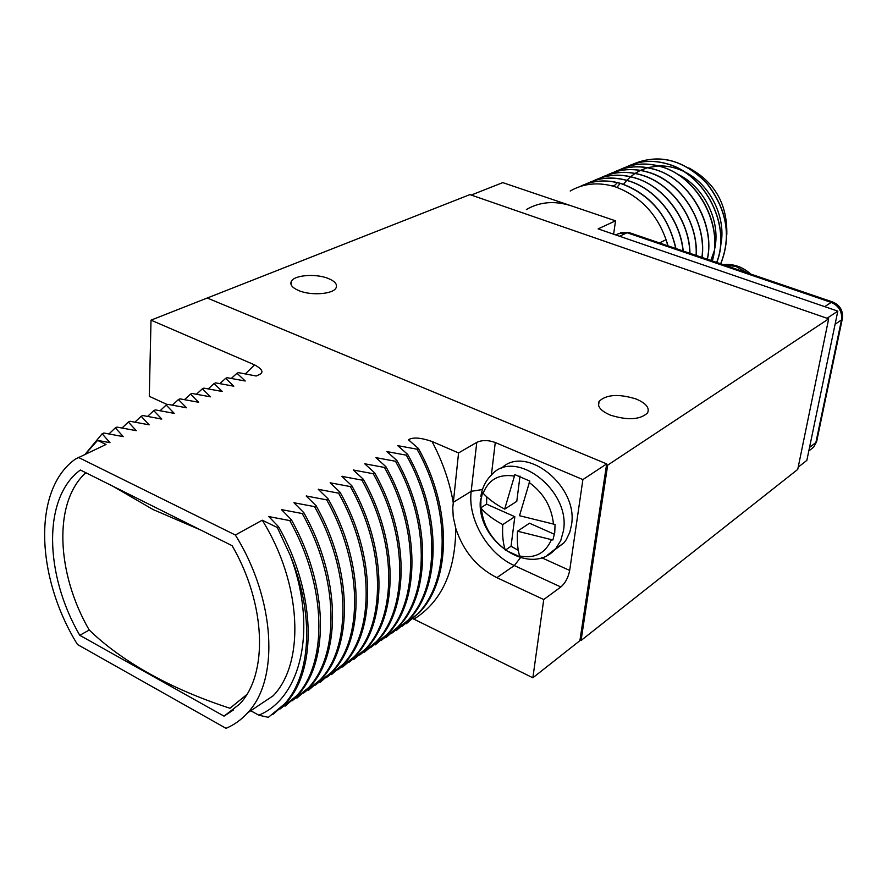 <?xml version="1.0" encoding="UTF-8"?>
<svg xmlns="http://www.w3.org/2000/svg" width="887" height="887" viewBox="0 0 887 887"><rect width="100%" height="100%" fill="white"/><g stroke="black" fill="none" stroke-linecap="round" stroke-linejoin="round"><path stroke-width="1.33" d="M206.338 298.376L469.91 194.608L828.669 318.832L607.684 465.143L606.553 464.666M636.134 399.006C646.046 403.241 649.849 407.887 647.543 412.943C640.126 419.806 627.708 420.527 610.278 415.094C600.554 410.814 596.84 406.224 599.135 401.312C606.497 394.438 618.838 393.673 636.134 399.006M328.312 278.496C334.987 281.268 337.57 284.383 336.073 287.843C333.346 294.174 311.193 295.903 298.864 290.637C292.344 287.854 289.816 284.771 291.302 281.412C294.118 275.014 316.005 273.362 328.312 278.496M828.669 318.832L797.735 469.411L581.063 640.481L579.998 639.971M607.684 465.143L581.063 640.481M412.998 618.705L532.865 677.79L579.887 640.68L606.675 463.89L207.236 298.021L151.012 320.152L149.293 396.323L167.233 404.561M85.695 453.756L97.581 440.395L106.019 444.487L75.373 459.1C32.453 489.458 35.746 577.138 77.491 644.516L226.041 728.327C234.179 724.879 241.364 719.734 247.573 712.871C279.538 679.708 275.535 599.457 235.343 535.005L262.242 520.203L277.309 527.499L290.138 555.173C317.945 628.573 301.17 698.113 258.782 715.177L268.34 717.35L284.649 703.857C311.137 674.741 314.697 614.336 290.138 555.173M97.581 440.395L109.999 442.668L102.138 433.776L103.846 433.011L123.249 436.626L115.343 427.856L117.017 427.102L136.288 430.683L128.338 422.012L130.001 421.27L149.138 424.829L141.144 416.269L142.774 415.537L161.789 419.052L153.761 410.614L155.358 409.894L174.251 413.375L166.179 405.037L167.765 404.328L186.525 407.776L178.42 399.549L179.972 398.851L198.61 402.266L190.483 394.138L192.013 393.451L210.529 396.833L202.369 388.805L203.877 388.129L222.271 391.477L214.077 383.55L215.563 382.874L233.835 386.2L225.62 378.372L227.083 377.707L245.244 381L236.995 373.261L238.437 372.618L256.199 376.01L259.447 374.525C263.949 372.34 262.308 369.125 254.547 364.856L151.012 320.152M606.675 463.89L582.892 479.59L495.268 442.513C488.238 439.985 482.073 439.941 476.774 442.369L458.568 452.935L432.013 441.471C421.148 437.746 413.453 437.08 408.94 439.453L408.364 439.764L418.387 448.423L417.023 449.188L397.709 445.64L407.71 454.41L406.335 455.175L386.876 451.594L396.877 460.475L395.48 461.262L375.888 457.648L385.878 466.651L384.448 467.449L364.723 463.79L374.702 472.915L373.25 473.725L353.392 470.032L363.348 479.279L361.885 480.1L341.872 476.363L351.817 485.743L350.332 486.575L330.175 482.805L340.098 492.307L338.59 493.161L318.289 489.347L328.201 498.982L326.66 499.847L306.215 495.999L316.105 505.756L314.541 506.632L293.941 502.752L303.809 512.653L302.212 513.54L281.467 509.615L291.313 519.66L289.694 520.569L268.794 516.589L278.607 526.778L277.309 527.499M235.343 535.005L78.056 457.237M251.62 711.219L258.782 715.177M262.242 520.203C301.813 583.513 305.261 662.711 273.185 695.763L247.573 712.871M85.496 453.845L102.138 433.776M279.982 709.035L296.635 695.785C327.935 662.412 326.738 586.152 289.694 520.569M291.912 700.952L308.576 687.68C339.909 654.34 338.934 578.568 302.212 513.54M303.664 693.002L320.285 679.741C351.684 646.479 350.953 571.15 314.541 506.632M315.229 685.163L333.301 670.905L320.118 682.336M326.616 677.446L343.18 664.219C374.68 631.078 374.414 556.648 338.59 493.161M337.836 669.84L354.412 656.591C385.912 623.494 385.845 549.541 350.332 486.575M348.89 662.345L365.466 649.084C396.977 616.055 397.11 542.556 361.885 480.1M359.767 654.972L376.288 641.756C407.854 608.815 408.208 535.726 373.25 473.725M370.5 647.698L387.009 634.482C418.575 601.597 419.13 528.951 384.448 467.449M381.066 640.536L397.52 627.364C429.142 594.556 429.885 522.321 395.48 461.262M391.477 633.473L407.953 620.279C439.542 587.538 440.462 515.746 406.335 455.175M401.744 626.51L419.518 612.407L406.357 623.694M224.045 716.142L239.545 704.145C268.262 674.608 266.211 604.38 232.117 545.682L80.384 470.01C42.654 497.441 44.195 574.089 79.786 635.314L224.045 716.142L233.392 709.977M79.786 635.314L89.254 630.025M269.116 516.411L269.981 517.786M281.789 509.437L282.609 510.735M294.262 502.574L295.038 503.805M306.525 495.822L307.268 496.997M318.599 489.18L319.298 490.3M330.474 482.639L331.15 483.703M342.171 476.208L342.814 477.228M353.68 469.866L354.301 470.842M365.012 463.635L365.599 464.566M376.166 457.492L376.742 458.391M387.164 451.439L387.708 452.303M397.986 445.485L398.507 446.316M278.607 526.778C315.861 592.738 317.358 669.308 286.213 702.792L272.919 714.423M108.935 433.987L115.343 427.856M122.007 428.055L128.338 422.012M134.879 422.212L141.144 416.269M147.552 416.447L153.761 410.614M326.66 499.847C362.772 563.833 363.271 638.695 331.838 671.902M291.313 519.66C328.312 585.176 329.487 661.38 298.165 694.743L284.993 706.218M303.809 512.653C340.486 577.614 341.428 653.32 310.084 686.649L296.879 698.136M316.105 505.756C352.483 570.208 353.181 645.47 321.77 678.732L308.587 690.175M328.201 498.982C364.28 562.901 364.745 637.709 333.301 670.905M340.098 492.307C375.888 555.739 376.132 630.114 344.633 663.243L331.472 674.619M351.817 485.743C387.297 548.643 387.342 622.541 355.842 655.615L342.648 667.013M363.348 479.279C398.54 541.669 398.374 615.112 366.863 648.131L353.658 659.529M374.702 472.915C409.628 534.85 409.24 607.883 377.674 640.824L364.513 652.145M160.037 410.781L166.179 405.037M172.344 405.193L178.42 399.549M184.463 399.693L190.483 394.138M208.19 388.938L214.077 383.55M219.788 383.672L225.62 378.372M231.23 378.483L236.995 373.261M417.023 449.188C450.884 509.271 449.798 580.619 418.22 613.294M196.415 394.272L202.369 388.805M385.878 466.651C420.516 528.098 419.939 600.687 388.373 633.562L375.201 644.882M396.877 460.475C431.259 521.478 430.483 593.658 398.862 626.455L385.745 637.72M407.71 454.41C441.815 514.915 440.872 586.651 409.273 619.381L396.123 630.657M418.387 448.423C452.204 508.462 451.095 579.743 419.518 612.418M413.93 619.148C441.504 601.818 455.452 571.538 455.763 528.297L453.246 517.066L452.758 507.785L458.568 452.935M532.865 677.79L543.742 599.545L496.842 577.659L514.316 565.573C487.684 553.832 467.516 519.072 471.185 491.309L476.774 442.369M455.752 528.297C463.191 551.015 476.884 567.469 496.842 577.659M543.742 599.545L560.85 586.983C565.318 583.092 568.257 577.581 569.676 570.441L582.892 479.59M201.116 530.215L152.974 509.493L112.76 486.154M246.686 694.676L229.955 708.269C199.919 698.457 172.921 686.848 148.983 673.433C125.145 660.006 105.209 645.503 89.177 629.947C56.169 572.935 53.209 501.987 85.839 472.727M480.776 507.819L480.942 499.847L482.572 492.496L483.16 493.25C488.415 499.026 495.589 504.315 504.681 509.116L514.859 474.612L529.794 481.053L519.516 515.702L555.062 524.472L554.741 532.599L552.889 540.006L517.52 531.202C516.899 540.992 517.598 549.241 519.594 555.972L519.915 556.759L505.335 550.106L505.013 549.319C502.951 542.589 502.197 534.351 502.763 524.583C493.715 519.738 486.575 514.405 481.353 508.584L480.776 507.819L486.597 504.149L514.826 516.689L511.056 546.248L518.285 550.339M502.763 524.583L514.826 516.689M486.708 496.82L486.597 504.149M520.004 476.075L516.788 501.332L504.681 509.116M517.52 531.202L529.506 523.208L554.464 534.296M505.335 550.106L511.056 546.248M501.188 468.547C525.337 443.611 579.034 486.176 571.416 525.359L569.731 532.444L566.139 539.861L563.744 543.044L555.761 548.643L560.728 540.638L563.422 530.881C571.15 490.622 515.17 447.636 491.764 474.667C485.799 480.41 482.14 487.739 480.809 496.676M554.264 550.173L563.744 543.044M837.816 311.137L598.126 228.89L615.534 220.83L502.774 182.622L471.23 195.062L827.017 318.267L837.816 311.137L806.848 460.375L798.189 467.194M615.534 220.83L613.616 234.201M526.368 209.543C539.762 201.781 554.674 200.529 571.106 205.773M720.654 263.794C731.587 236.219 726.852 209.277 706.451 182.977C683.367 159.616 658.853 153.351 632.93 164.184L630.169 165.692M633.008 164.15C658.963 153.274 683.489 159.527 706.606 182.922C727.03 209.277 731.742 236.241 720.743 263.827M716.74 262.463C731.575 226.884 705.875 174.196 667.467 163.895C654.085 160.004 641.478 160.525 629.648 165.448M626.521 166.889C639.161 160.713 652.754 159.738 667.323 163.962C705.875 174.717 731.254 226.196 716.641 262.43M620.057 169.617C632.664 163.43 646.313 162.454 661.003 166.701C697.271 176.557 723.504 224.932 712.183 260.911M712.294 260.944C723.482 224.688 697.991 177.101 661.159 166.634C647.82 162.709 635.192 163.208 623.284 168.131M702.049 257.452C707.116 222.737 681.183 181.192 648.33 172.211C634.881 168.242 622.186 168.707 610.256 173.63M606.93 175.16C619.569 168.918 633.318 167.953 648.175 172.278C681.36 181.724 706.795 222.504 701.916 257.407M707.394 259.27C715.51 223.635 689.365 178.941 654.783 169.406C641.356 165.459 628.683 165.958 616.764 170.881M613.527 172.377C626.155 166.157 639.86 165.193 654.628 169.472C689.155 178.753 715.343 224.012 707.272 259.237M696.251 255.478C698.379 221.573 673.355 184.13 641.8 175.049C628.196 171.025 615.434 171.501 603.504 176.48M600.233 177.988C613.039 171.701 626.843 170.736 641.645 175.116C673.377 184.418 698.158 221.573 696.107 255.423M593.481 180.848C606.231 174.539 620.091 173.586 635.048 177.988C664.474 186.348 689.387 220.652 689.82 253.283M689.975 253.338C689.543 220.83 665.283 186.802 635.203 177.921C621.687 173.863 608.903 174.318 596.84 179.296M675.927 248.537C668.399 215.951 650.359 194.353 621.787 183.742C608.149 179.64 595.288 180.072 583.236 185.039M579.754 186.647C592.549 180.272 606.508 179.329 621.632 183.82C650.393 194.696 668.432 216.251 675.739 248.482M683.212 251.032C680.418 219.721 656.291 188.876 628.539 180.815C614.902 176.724 602.051 177.178 589.999 182.179M586.651 183.731C599.424 177.389 613.338 176.446 628.373 180.881C656.192 189.031 680.063 219.532 683.045 250.966M668.055 245.865C659.329 216.251 641.623 196.537 614.968 186.713C598.57 181.857 583.646 183.299 570.197 191.027M720.488 246.264C727.185 218.767 710.387 183.786 683.955 171.524M682.879 171.003C674.896 167.344 666.824 165.658 658.653 165.924M658.298 165.947L647.599 167.665M647.399 167.721L640.503 170.348M640.359 170.415L635.114 173.375M635.003 173.453L630.679 176.69M630.59 176.768L626.854 180.316M626.765 180.405L623.483 184.308M710.853 260.456L714.146 251.099M714.412 250.012C721.497 222.116 704.256 186.226 677.224 174.007M620.213 183.387L616.908 187.357M617.419 182.655L613.66 186.314M659.562 242.938L666.048 239.69L667.867 245.799M613.893 185.527L611.221 185.66M688.755 167.898C714.756 181.913 727.451 204.121 726.819 234.523M409.927 441.083L408.94 439.453M160.281 417.533L160.392 418.986M453.168 502.153C449.487 481.43 442.436 461.207 432.013 441.471M254.547 364.856L245.355 373.904M491.387 475.022L495.268 442.513M569.676 570.441L541.602 557.701M482.461 489.546L471.185 491.309L453.146 502.397M520.436 557.757L514.316 565.573L560.85 586.983M481.353 508.584C483.238 525.337 491.121 538.919 505.013 549.319M519.594 555.972C534.717 558.799 545.305 553.421 551.337 539.839M547.091 555.395L555.761 548.643C530.315 578.679 475.044 540.061 480.543 498.949M529.184 482.495C543.631 493.05 551.736 506.987 553.499 524.295M483.16 493.25C488.637 479.512 498.993 473.78 514.238 476.053M809.532 447.447L815.885 442.513L813.667 447.159L810.419 449.698M816.883 440.418L815.885 442.513L841.508 319.897C842.362 311.725 838.936 305.893 831.23 302.412L627.054 232.738L618.217 233.78L615.766 234.944M629.16 232.594L627.054 232.738L619.647 236.275M833.015 302.112L831.23 302.412L824.699 306.636M842.473 318.045L841.508 319.897L835.099 324.21M747.386 272.908L735.922 266.466L723.681 264.825M599.135 401.312L598.537 405.403M291.302 281.412L291.102 284.66M284.76 703.735L286.202 702.759M298.165 694.743L296.657 695.763M310.084 686.649L308.576 687.68M321.77 678.721L320.274 679.73M344.622 663.232L343.18 664.219M355.842 655.615L354.412 656.591M366.863 648.131L365.477 649.073M377.662 640.813L376.31 641.733M388.373 633.562L387.009 634.482M398.862 626.444L397.52 627.353M409.262 619.37L407.942 620.268M244.879 696.716L245.732 696.162M808.8 450.962L813.667 447.159L816.617 441.704L842.24 319.187C843.448 311.027 840.277 305.294 832.705 302.001L628.794 232.472L620.423 232.66M750.712 274.039C742.474 266.732 733.294 263.605 723.171 264.648"/></g></svg>
